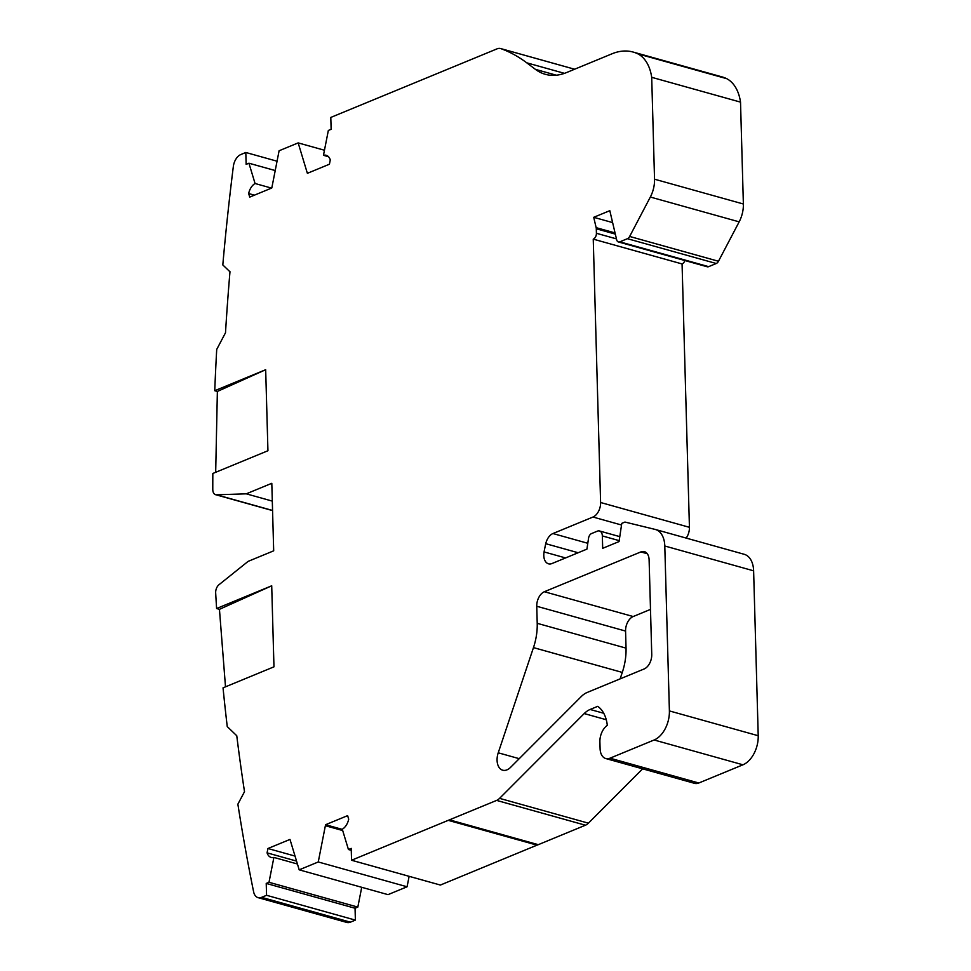 <?xml version="1.0" encoding="UTF-8"?>
<svg xmlns="http://www.w3.org/2000/svg" width="971" height="971" viewBox="0 0 971 971"><rect width="100%" height="100%" fill="white"/><g stroke="black" fill="none" stroke-linecap="round" stroke-linejoin="round"><path stroke-width="1.46" d="M642.62 768.838L588.39 823.165A11.992 7.55 105.6 0 1 585.44 825.216L538.286 844.673A95.898 60.348 -74.4 0 0 537.06 845.158A95.898 60.348 -74.4 0 0 537.048 845.158L448.226 820.349A95.898 60.348 -74.4 0 0 448.226 820.349A95.898 60.348 -74.4 0 1 449.452 819.852L496.618 800.407A11.992 7.55 -74.4 0 0 499.567 798.356L584.202 713.564A23.972 15.087 105.6 0 1 590.113 709.473L597.699 706.342A35.963 22.636 105.6 0 1 607.312 725.373A14.383 9.055 -74.4 0 0 599.896 741.868L600.09 748.617A14.383 9.055 -74.4 0 0 605.746 758.533A14.383 9.055 -74.4 0 0 609.994 758.193L654.138 739.987A23.972 15.087 -74.4 0 0 669.395 710.918L664.795 546.005A23.972 15.087 -74.4 0 0 655.352 529.474A23.972 15.087 -74.4 0 0 655.049 529.389L624.948 522.058L621.78 523.369L619.049 541.563L602.688 548.312L602.348 535.931A7.198 4.527 -74.4 0 0 599.508 530.979A7.198 4.527 -74.4 0 0 597.383 531.149L591.533 533.565A4.794 3.022 -74.4 0 0 588.56 538.165L586.921 549.125L552.038 563.52A11.992 7.55 105.6 0 1 548.506 563.811A11.992 7.55 105.6 0 1 544.076 551.929A127.055 79.962 105.6 0 1 545.751 543.687A11.992 7.55 105.6 0 1 552.936 533.54L592.978 517.033A11.992 7.55 -74.4 0 0 600.6 502.505L593.245 239.133A4.794 3.022 -74.4 0 0 596.412 233.283L596.291 228.78A4.794 3.022 -74.4 0 0 596.145 227.651L593.718 217.31L609.812 210.671L616.658 239.764A4.794 3.022 -74.4 0 0 618.406 241.949A4.794 3.022 -74.4 0 0 619.826 241.84L627.436 238.696A4.794 3.022 -74.4 0 0 629.645 236.451L650.339 197.04A23.972 15.087 -74.4 0 0 654.539 179.198L651.699 77.316A45.297 28.511 -74.4 0 0 637.911 53.866A71.83 45.2 -74.4 0 0 633.177 52.07A71.83 45.2 -74.4 0 0 612.762 53.49L566.542 72.558A71.927 45.261 105.6 0 1 545.301 74.306A71.927 45.261 105.6 0 1 535.409 69.354L526.743 62.812A239.74 150.869 -74.4 0 0 500.987 48.671A11.992 7.55 -74.4 0 0 500.623 48.55A11.992 7.55 -74.4 0 0 497.079 48.841L330.795 117.43L331.135 129.301L328.344 130.454L323.464 155.299L328.465 156.695M538.286 844.673L449.452 819.852M271.71 585.792L219.446 609.327L216.606 608.526L271.71 585.792L273.968 666.834L223.039 687.844A1798.061 1131.555 -74.4 0 0 227.25 726.599L236.766 735.739A1786.07 1124.017 -74.4 0 0 244.51 791.693L237.871 804.182A1798.061 1131.555 -74.4 0 0 253.613 891.803A11.992 7.55 -74.4 0 0 258.055 897.641A11.992 7.55 -74.4 0 0 261.587 897.35L266.564 895.298L266.224 883.428L269.003 882.287L273.895 857.429A11.992 7.55 105.6 0 1 271.2 857.442A11.992 7.55 105.6 0 1 267.074 852.854L267.935 848.508L289.965 839.43A11.992 7.55 105.6 0 1 290.232 840.206L299.189 869.834L318.257 861.969L325.37 825.714A11.992 7.55 105.6 0 1 325.588 824.719L347.618 815.64L348.698 819.184A11.992 7.55 105.6 0 1 342.29 829.222L348.431 849.516L351.211 848.375L351.551 860.245L448.226 820.349M351.551 860.245L440.373 885.054L536.987 845.146M348.431 849.516L351.271 850.305M299.189 869.834L388.012 894.643L407.08 886.778L409.131 876.328M318.257 861.969L407.08 886.778M266.224 883.428L355.046 908.237L357.826 907.096L361.722 887.3M269.003 882.287L357.826 907.096M266.564 895.298L355.386 920.107L355.046 908.237M258.055 897.641L346.878 922.45A11.992 7.55 -74.4 0 0 350.422 922.159L355.386 920.107M219.446 609.327L225.503 686.825M215.683 472.294L217.37 391.447L265.678 369.708L267.935 450.738L212.831 473.472A1798.061 1131.555 -74.4 0 0 212.783 489.469A7.198 4.527 -74.4 0 0 215.611 494.7A7.198 4.527 -74.4 0 0 216.497 494.797L246.27 493.826L271.807 483.303L273.688 550.824L248.151 561.359L219.009 584.7A7.198 4.527 -74.4 0 0 215.671 592.941A1798.061 1131.555 -74.4 0 0 216.606 608.526M265.678 369.708L214.749 390.718L217.37 391.447M323.464 155.299A11.992 7.55 105.6 0 1 326.159 155.287A11.992 7.55 105.6 0 1 330.286 159.875L329.424 164.22L307.394 173.311A11.992 7.55 105.6 0 1 307.127 172.522L298.17 142.895L279.102 150.76L271.989 187.027A11.992 7.55 105.6 0 1 271.759 188.01L249.729 197.101L248.661 193.545A11.992 7.55 105.6 0 1 255.07 183.507L248.928 163.213L246.149 164.366L245.809 152.483L240.844 154.535A11.992 7.55 -74.4 0 0 233.343 166.466A1798.061 1131.555 -74.4 0 0 222.808 264.937L229.981 271.795M245.809 152.483L277.051 161.21M248.928 163.213L275.218 170.556M298.17 142.895L324.46 150.238M633.177 52.07L721.999 76.879A71.83 45.2 105.6 0 1 726.733 78.675L637.911 53.866M726.733 78.675A45.297 28.511 105.6 0 1 740.521 102.125L651.699 77.316M740.521 102.125L743.373 204.007A23.972 15.087 105.6 0 1 739.162 221.849L718.467 261.26A4.794 3.022 105.6 0 1 716.258 263.505L708.648 266.649A4.794 3.022 105.6 0 1 707.228 266.77L618.406 241.949M612.616 222.59L593.718 217.31M684.871 260.519A4.794 3.022 105.6 0 1 682.067 263.942L593.245 239.133M686.194 538.08A11.992 7.55 -74.4 0 0 689.434 527.314L682.067 263.942M743.871 554.198A23.972 15.087 105.6 0 1 744.174 554.283A23.972 15.087 105.6 0 1 753.617 570.814L758.217 735.727A23.972 15.087 105.6 0 1 742.961 764.796L698.817 783.002A14.383 9.055 105.6 0 1 694.568 783.342L605.746 758.533M246.27 493.826L272.305 501.109M273.895 857.429L297.429 864.008M255.07 183.507L271.528 188.107M229.872 271.771L229.981 271.722A1786.07 1124.017 -74.4 0 0 225.503 332.774L216.715 349.414A1798.061 1131.555 -74.4 0 0 214.749 390.718M620.129 678.875L622.29 672.418A46.754 29.421 -74.4 0 0 626.04 648.13L625.567 631.065L536.745 606.256A11.992 7.55 105.6 0 1 544.367 591.727L640.848 551.929A11.992 7.55 105.6 0 1 644.392 551.637A11.992 7.55 105.6 0 1 649.114 559.903L651.747 654.442A11.992 7.55 105.6 0 1 644.125 668.97L587.139 692.481A23.972 15.087 -74.4 0 0 581.228 696.583L510.54 767.393A14.383 9.055 105.6 0 1 502.747 770.209A14.383 9.055 105.6 0 1 498.232 752.804L533.467 647.608L622.29 672.418M650.497 609.4L633.189 616.536A11.992 7.55 -74.4 0 0 625.567 631.065M342.338 829.404L325.588 824.719M296.543 861.095L267.074 852.854M248.661 193.545L254.438 195.159M536.745 606.256L537.218 623.321A46.754 29.421 105.6 0 1 533.467 647.608M295.026 856.082L267.935 848.508M588.39 823.165L499.567 798.356M585.44 825.216L496.618 800.407M261.587 897.35L350.422 922.159M216.497 494.797L272.56 510.455M574.601 69.232L500.987 48.671M564.454 73.347L526.743 62.812M556.322 75.204L535.409 69.354M743.373 204.007L654.539 179.198M739.162 221.849L650.339 197.04M718.467 261.26L629.645 236.451M716.258 263.505L627.436 238.696M708.648 266.649L619.826 241.84M615.056 232.931L596.145 227.651M615.323 234.096L596.291 228.78M616.451 238.878L596.412 233.283M689.434 527.314L600.6 502.505M621.525 525.008L592.978 517.033M552.936 533.54L587.795 543.287M578.158 552.742L545.751 543.687M565.571 557.937L544.076 551.929M619.195 540.641L602.348 535.931M753.617 570.814L664.795 546.005M758.217 735.727L669.395 710.918M742.961 764.796L654.138 739.987M698.817 783.002L609.994 758.193M307.127 172.522L308.426 172.887M325.37 825.714L342.69 830.545M606.268 719.729L584.202 713.564M590.113 709.473L603.744 713.272M647.269 553.725L640.848 551.929M633.189 616.536L544.367 591.727M537.218 623.321L626.04 648.13M519.242 758.679L498.232 752.804M215.611 494.7L272.572 510.6M574.626 69.22L500.623 48.55M619.789 536.635L599.508 530.979M744.174 554.283L655.352 529.474"/></g></svg>
